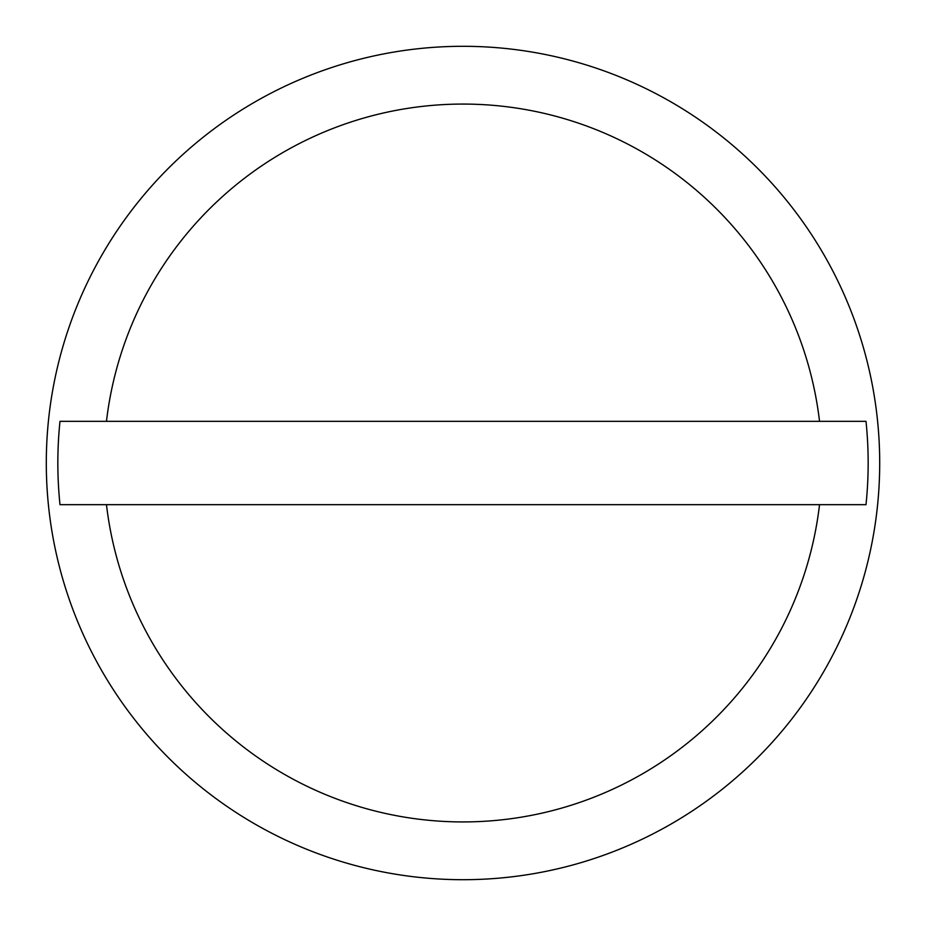 <?xml version="1.0" encoding="UTF-8"?>
<svg xmlns="http://www.w3.org/2000/svg" width="926" height="926" viewBox="0 0 926 926"><rect width="100%" height="100%" fill="white"/><g stroke="black" fill="none" stroke-linecap="round" stroke-linejoin="round"><path stroke-width="1.39" d="M879.7 463A416.7 416.7 0 0 0 463 46.3A416.7 416.7 0 0 0 46.3 463A416.7 416.7 0 0 0 463 879.7A416.7 416.7 0 0 0 879.7 463M819.533 421.33L866.007 421.33A405.148 405.148 0 0 1 866.007 504.67L59.993 504.67A405.148 405.148 0 0 1 59.993 421.33L819.533 421.33A358.964 358.964 0 0 0 106.467 421.33M106.467 504.67A358.964 358.964 0 0 0 819.533 504.67"/></g></svg>
